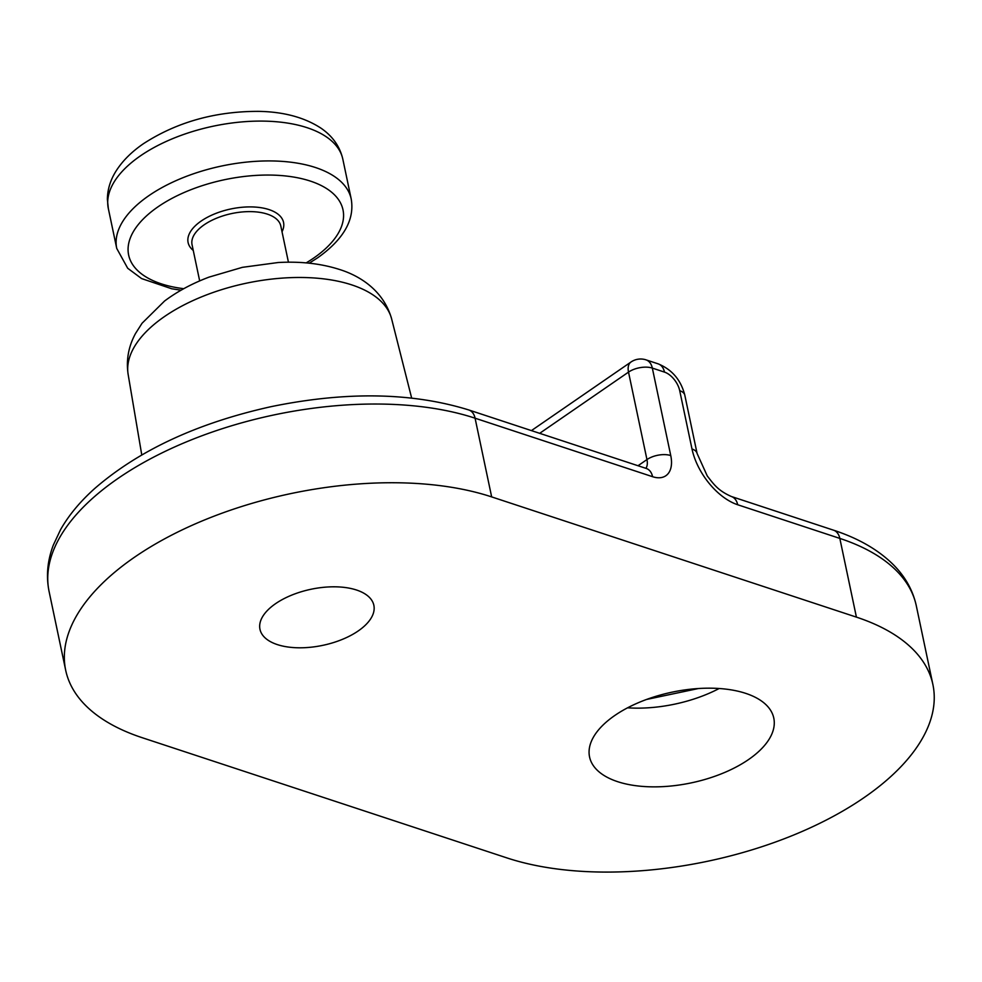 <?xml version="1.0" encoding="UTF-8"?>
<svg xmlns="http://www.w3.org/2000/svg" width="982" height="982" viewBox="0 0 982 982"><rect width="100%" height="100%" fill="white"/><g stroke="black" fill="none" stroke-linecap="round" stroke-linejoin="round"><path stroke-width="1.47" d="M491.663 496.904L856.414 617.126A256.744 126.433 -11.9 0 1 932.9 684.577A256.744 126.433 -11.9 0 1 792.683 835.424A256.744 126.433 -11.9 0 1 506.921 857.912L142.169 737.691A256.744 126.433 -11.9 0 1 65.684 670.24A256.744 126.433 -11.9 0 1 205.901 519.404A256.744 126.433 -11.9 0 1 491.663 496.904L475.079 418.197L652.588 476.7A34.235 19.272 55.4 0 0 670.755 455.562L652.33 368.09L664.483 372.104A17.111 9.636 -124.6 0 1 679.716 390.689L692.003 448.995A51.346 28.908 55.4 0 0 737.691 504.748L839.831 538.406A256.744 126.433 -11.9 0 1 916.316 605.857C912.978 590.538 905.392 576.888 893.546 564.908C878.571 549.945 858.563 538.369 833.534 530.182A17.111 11.367 108.2 0 1 839.831 538.406L856.414 617.126M614.793 715.485A94.137 46.363 168.1 0 0 589.556 756.926A94.137 46.363 168.1 0 0 651.631 786.84A94.137 46.363 168.1 0 0 748.542 759.565A94.137 46.363 168.1 0 0 773.791 718.112A94.137 46.363 168.1 0 0 711.704 688.198A94.137 46.363 168.1 0 0 614.793 715.485M275.574 603.672A58.196 28.662 168.1 0 0 259.972 629.302A58.196 28.662 168.1 0 0 298.344 647.789A58.196 28.662 168.1 0 0 358.258 630.923A58.196 28.662 168.1 0 0 373.86 605.305A58.196 28.662 168.1 0 0 335.488 586.819A58.196 28.662 168.1 0 0 275.574 603.672M539.67 433.332L628.517 372.117A17.111 9.636 -124.6 0 1 630.972 362.027L531.422 430.607M645.861 468.328A17.111 9.636 55.4 0 0 646.954 459.576L628.517 372.117A17.111 8.433 -11.9 0 1 652.33 368.09A17.111 11.367 108.2 0 0 646.033 359.866L658.198 363.868A17.111 11.367 108.2 0 1 664.483 372.104M391.658 319.015C383.631 290.476 359.842 275.782 339.477 269.461C321.065 263.569 300.627 261.261 278.139 262.525L242.382 267.337L209.031 277.12C192.202 283.467 177.386 291.433 164.583 301.008L142.046 323.262L135.516 333.512C128.446 346.548 126.003 360.222 128.163 374.547A134.657 66.31 -11.9 0 1 203.127 296.233A134.657 66.31 -11.9 0 1 351.838 284.915A134.657 66.31 -11.9 0 1 391.658 319.015L411.654 398.054M627.584 707.813A94.137 46.363 168.1 0 0 719.168 688.505M658.198 363.868C672.081 369.6 680.943 380.034 684.81 395.181L697.097 453.488L707.261 475.939C713.951 484.556 718.124 490.632 731.406 496.524A17.111 11.367 108.2 0 1 737.691 504.748M697.097 453.488A17.111 8.433 168.1 0 0 692.003 448.995M638.005 465.738L646.954 459.576A17.111 8.433 -11.9 0 1 670.755 455.562M65.684 670.24L49.1 591.532C45.994 576.262 47.394 560.796 53.298 545.157L60.553 529.679C68.728 515.292 80.131 501.557 94.751 488.471C138.953 450.198 197.726 422.935 271.069 406.671C346.045 391.278 411.949 392.37 468.782 409.96L646.291 468.463A17.111 11.367 108.2 0 1 652.588 476.7M49.1 591.532A256.744 126.433 -11.9 0 1 189.317 440.685A256.744 126.433 -11.9 0 1 475.079 418.197A17.111 11.367 108.2 0 0 468.782 409.96M684.81 395.181A17.111 8.433 168.1 0 0 679.716 390.689M140.475 155.831A119.816 59.006 168.1 0 0 108.339 208.589L107.382 199.42C107.455 189.698 110.266 180.357 115.827 171.408C122.271 161.134 131.465 151.915 143.409 143.728C176.772 122.112 215.132 111.322 258.487 111.359C283.651 111.776 304.494 117.398 321.04 128.212C332.64 136.203 339.907 146.527 342.828 159.182A119.816 59.006 168.1 0 0 263.814 121.117A119.816 59.006 168.1 0 0 140.475 155.831M309.207 263.188L317.616 257.824C343.614 239.363 354.809 219.759 351.212 199.015A119.816 59.006 168.1 0 0 272.21 160.95A119.816 59.006 168.1 0 0 148.871 195.663A119.816 59.006 168.1 0 0 116.735 248.421L127.697 268.258L141.604 278.581L171.776 288.782L181.069 290.193M306.163 262.894A109.542 53.949 168.1 0 0 313.639 258.106A109.542 53.949 168.1 0 0 310.373 181.093A109.542 53.949 168.1 0 0 158.004 206.821A109.542 53.949 168.1 0 0 183.744 288.696M282.018 231.764A48.781 24.022 168.1 0 0 269.019 209.596A48.781 24.022 168.1 0 0 207.03 217.476A48.781 24.022 168.1 0 0 193.27 250.459M288.438 262.206L280.815 226.032A45.356 22.328 168.1 0 0 267.3 214.113A45.356 22.328 168.1 0 0 216.826 218.09A45.356 22.328 168.1 0 0 192.055 244.727L199.677 280.913M128.163 374.547L141.764 454.924M646.586 699.454L698.398 688.529M731.406 496.524L833.534 530.182M646.033 359.866A17.111 17.111 0 0 0 630.972 362.027M646.291 468.463L646.917 468.709M932.9 684.577L916.316 605.857M351.212 199.015L342.828 159.182M116.735 248.421L108.339 208.589"/></g></svg>
